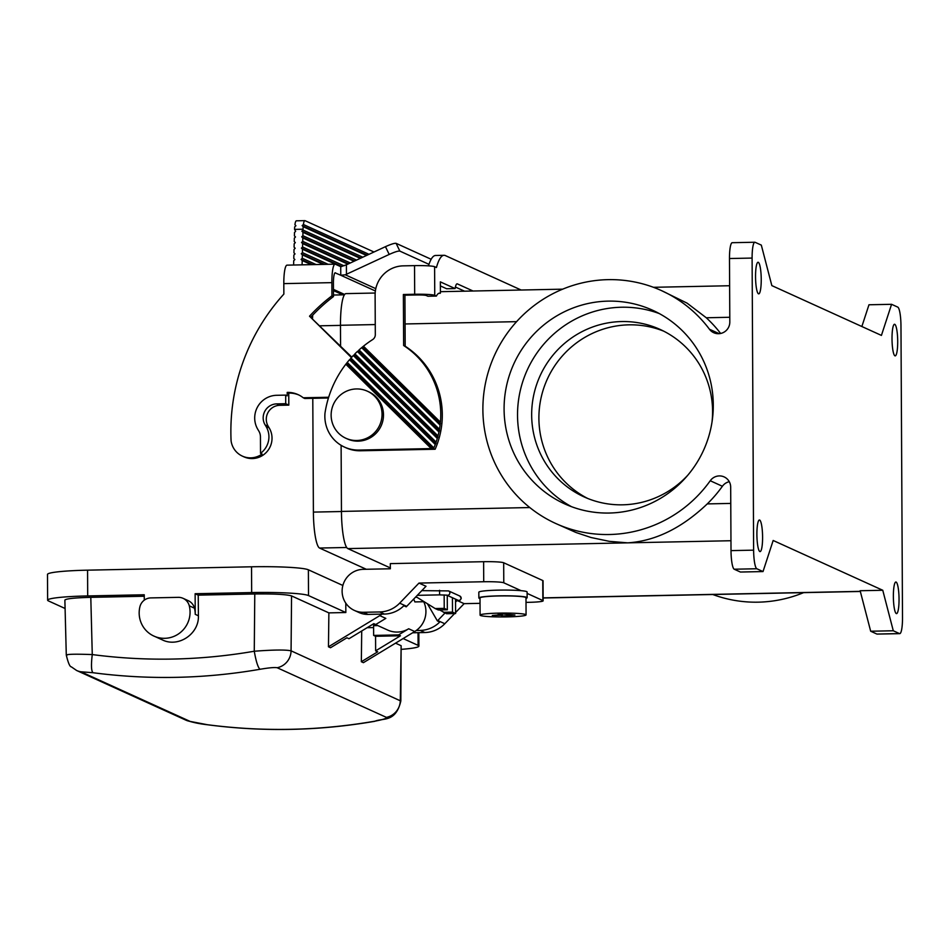 <?xml version="1.0" encoding="UTF-8"?>
<svg xmlns="http://www.w3.org/2000/svg" width="950" height="950" viewBox="0 0 950 950"><rect width="100%" height="100%" fill="white"/><g stroke="black" fill="none" stroke-linecap="round" stroke-linejoin="round"><path stroke-width="1.43" d="M328.664 397.254L303.228 397.777A25.864 25.353 -65.6 0 0 287.209 392.386L287.221 395.817L285.677 395.117L276.628 395.295A22.42 21.969 -65.6 0 0 257.913 429.543L258.792 431.003A11.495 11.269 114.4 0 1 260.442 436.869L260.526 453.328L262.081 454.029A20.116 19.724 114.4 0 1 231.088 440.859A201.174 197.208 -65.6 0 1 283.86 294.084L283.812 283.623A20.116 3.598 -91.2 0 1 287.007 265.157L335.065 264.159A20.116 3.598 -91.2 0 1 335.374 264.231L340.718 266.653L340.765 275.251L335.077 272.828M328.439 398.003L304.772 398.489L303.228 397.777M445.004 613.023L437.772 620.54A28.738 28.167 114.4 0 1 437.392 620.92L439.767 622.001A28.738 28.167 -65.6 0 1 420.197 630.42L424.852 632.534A28.738 28.167 -65.6 0 0 444.802 623.734L454.599 613.557M375.784 288.658L345.301 274.799L389.203 254.434L385.463 246.667L346.394 264.812L340.718 266.653M719.197 333.676L709.448 329.246A11.495 11.269 -65.6 0 0 729.814 322.014L729.481 258.531A17.242 3.087 -91.2 0 1 732.224 242.701L754.846 242.238A17.242 3.087 -91.2 0 1 755.107 242.297L761.318 245.112L771.839 285.606L881.422 335.409L891.575 304.309L868.965 304.772L861.864 326.515M375.559 636.286L375.642 650.857L400.473 635.776L375.559 636.286L373.647 635.419L373.599 625.682L377.863 625.599M198.229 595.139L198.408 615.778L195.237 614.341L195.13 593.726L198.229 595.139L254.778 593.976C273.968 593.738 286.223 594.391 291.555 595.911L328.878 612.881L328.463 646.796L330.529 647.734L346.904 637.794L348.971 638.732L373.801 623.651L375.713 624.518L372.258 624.589M254.778 593.976L254.268 651.237C273.303 649.788 285.57 649.658 291.068 650.821L400.829 701.041C395.663 722.926 382.826 717.689 374.704 721.323L374.371 721.276C383.028 719.625 387.042 718.331 386.401 717.381A17.242 16.898 -65.6 0 0 400.306 700.471L401.137 645.715L395.532 643.162M354.409 610.434L359.064 612.548A21.553 21.126 -65.6 0 0 368.089 614.401L384.37 614.068A28.738 28.167 -65.6 0 0 403.845 605.744L406.22 606.824A28.738 28.167 114.4 0 0 406.695 606.349L426.016 586.269L418.986 583.074L399.665 603.155A28.738 28.167 -65.6 0 1 379.715 611.954L363.434 612.287A21.553 21.126 -65.6 0 1 342.606 586.554A21.553 21.126 -65.6 0 1 363.209 569.335L390.355 568.777L390.319 563.623L483.621 561.699A17.242 1.449 -0.3 0 1 503.678 562.756L542.759 580.521A17.242 1.449 179.7 0 1 543.044 580.783L543.139 600.827A17.242 1.449 179.7 0 0 542.866 600.566L527.119 593.406M526.074 614.887L525.991 597.716A22.99 1.936 179.7 0 0 525.611 597.372A22.99 1.936 179.7 0 0 500.923 595.923A22.99 1.936 179.7 0 0 480.011 597.954L480.094 615.137A22.99 1.936 179.7 0 0 480.474 615.481A22.99 1.936 179.7 0 0 505.174 616.93A22.99 1.936 179.7 0 0 526.074 614.887A22.99 1.936 179.7 0 0 525.706 614.543A22.99 1.936 179.7 0 0 501.006 613.094A22.99 1.936 179.7 0 0 480.094 615.137M480.011 598.571A24.142 2.031 -0.3 0 1 478.859 597.954A24.142 2.031 -0.3 0 1 498.655 595.864A24.142 2.031 -0.3 0 1 527.143 597.704A24.142 2.031 -0.3 0 1 525.991 598.334M418.036 632.676L418.095 645.371A48.854 4.109 -0.3 0 1 418.902 646.095A48.854 4.109 -0.3 0 1 401.613 649.325M178.268 597.348L150.824 597.906A11.495 11.269 -65.6 0 0 139.887 606.836A25.864 25.353 -65.6 0 0 180.868 632.118A25.864 25.353 -65.6 0 0 189.287 605.827A11.495 11.269 -65.6 0 0 178.268 597.348M207.326 724.707L207.516 724.767C199.061 723.793 191.841 722.249 185.868 720.136L185.868 720.136A17.242 16.898 114.4 0 0 190.119 721.406L207.326 724.707C263.031 731.987 318.713 730.835 374.371 721.276M499.747 614.84L498.192 614.127L503.844 614.021L514.912 615.018L502.324 616.016L500.781 615.303L492.302 615.481L499.747 614.84L499.736 614.104M712.072 421.574A91.96 90.155 -65.6 0 0 660.179 329.46A91.96 90.155 -65.6 0 0 621.644 321.551A91.96 90.155 -65.6 0 0 533.734 395.034A91.96 90.155 -65.6 0 0 584.084 496.909A91.96 90.155 -65.6 0 0 622.606 504.818A91.96 90.155 -65.6 0 0 687.598 475.428M663.753 331.182A91.96 90.155 -65.6 0 0 628.888 324.841A91.96 90.155 -65.6 0 0 541.417 396.34A91.96 90.155 -65.6 0 0 587.741 498.477M435.183 608.558L438.282 609.959L447.331 609.781L444.232 608.368L435.183 608.558L415.993 596.683M341.109 445.312L341.454 511.421A34.485 6.163 88.8 0 0 347.831 548.601L390.343 567.922M709.448 329.246A127.894 125.364 -65.6 0 0 661.592 290.652A127.894 125.364 -65.6 0 0 494.546 355.217A127.894 125.364 -65.6 0 0 555.774 523.509L576.092 532.534L591.019 537.51L609.283 541.334L627.701 542.854C655.274 541.084 681.791 528.105 707.251 503.904A127.894 125.364 -65.6 0 0 722.392 486.269L710.244 480.747A11.495 11.269 -65.6 0 1 730.681 487.136L731.013 550.62A17.242 3.087 88.8 0 0 734.207 569.216L740.406 572.031L763.016 571.567L773.169 540.479L882.764 590.271L893.285 630.764L899.484 633.579L876.874 634.054A17.242 3.087 -91.2 0 0 877.135 634.101L899.757 633.638A17.242 3.087 -91.2 0 1 899.484 633.579M478.859 597.954L478.824 592.23A24.142 2.031 -0.3 0 1 498.631 590.128A24.142 2.031 -0.3 0 1 521.087 590.674A24.142 2.031 -0.3 0 1 527.107 591.981L527.143 597.704M369.004 254.315L303.406 224.509A11.495 2.054 -91.2 0 1 304.855 220.638A11.495 2.054 -91.2 0 1 305.033 220.673L373.979 251.999M195.237 614.341A25.864 25.353 -65.6 0 0 194.465 608.178A11.495 11.269 -65.6 0 0 188.254 600.685L183.089 598.334M661.592 290.652L687.064 303.133L706.278 317.763A127.894 125.364 -65.6 0 1 720.623 333.474M385.463 246.667C391.044 244.162 394.594 243.046 396.114 243.342L431.169 259.279M428.984 264.349L399.855 251.109C398.335 250.812 394.784 251.916 389.203 254.434M418.095 645.371L403.121 638.554M400.829 701.041L401.137 645.715M413.678 599.082L414.877 601.908M521.087 590.674L503.785 582.801L503.678 562.756M342.867 585.473L308.382 569.798L308.512 595.567A48.854 4.109 179.7 0 0 251.667 592.562L195.13 593.726M308.382 569.798A48.854 4.109 179.7 0 0 251.536 566.794L251.667 592.562M66.797 655.441C65.324 654.182 73.815 653.897 92.269 654.574C146.336 661.651 200.331 660.535 254.268 651.237C256.049 661.402 257.949 667.422 259.979 669.287C204.369 678.882 148.687 680.022 92.934 672.719L80.881 671.769A17.242 16.898 114.4 0 1 76.617 670.486L71.345 666.852C69.849 666.829 68.162 662.898 66.286 655.061L64.873 600.091C66.061 598.702 74.694 597.776 90.796 597.348L144.246 596.244M144.269 600.174L144.246 594.771L87.697 595.935L87.566 570.166L251.536 566.794M65.087 608.487L48.426 600.911A48.854 4.109 -0.3 0 1 47.631 600.186A48.854 4.109 -0.3 0 1 87.697 595.935M526.015 602.383L529.008 602.324A17.242 1.449 179.7 0 0 543.139 600.827M375.642 650.857L377.708 651.795L361.344 661.734L361.713 630.99M198.408 615.778C199.203 633.947 178.339 647.888 162.331 639.884L153.924 636.061M882.764 590.271L860.142 590.734L870.675 631.227L876.874 634.054M455.537 602.074L456.594 600.982M455.596 612.512L464.122 603.654L457.947 600.851M447.26 595.377L447.331 609.781M259.979 669.287C268.909 667.767 274.633 667.244 277.163 667.731A17.242 16.898 -65.6 0 0 291.068 650.821L291.555 595.911M439.613 609.936L446.559 613.724L455.596 613.534L452.497 612.121L452.426 597.716M367.175 255.158L302.147 225.613L303.406 224.509M328.463 646.796L379.774 615.636L385.831 618.379L375.713 624.518M502.324 616.016L502.324 614.044M400.473 635.776L398.561 634.909L408.678 628.769L414.723 631.512L363.411 662.672L361.344 661.734M345.301 274.799L340.765 275.251L375.369 290.973M659.288 313.571A106.329 104.239 -65.6 0 0 621.573 307.23A106.329 104.239 -65.6 0 0 520.778 388.526A106.329 104.239 -65.6 0 0 571.532 506.694M418.986 583.074L483.716 581.744A17.242 1.449 -0.3 0 1 503.785 582.801M443.448 612.311L452.497 612.121M437.392 620.92L427.393 603.737M729.279 481.697A11.495 11.269 -65.6 0 0 722.392 486.269M351.797 357.129L309.522 316.207A166.689 163.4 114.4 0 1 331.93 295.842L333.486 296.543L333.414 283.337A11.495 2.054 -91.2 0 1 335.243 272.781A11.495 2.054 -91.2 0 1 335.421 272.816M444.161 594.914L444.232 608.368M362.781 257.201L303.026 230.042L303.05 229.211A11.495 2.054 -91.2 0 1 303.181 226.682L366.522 255.467M303.181 226.682L302.147 225.613M609.247 513.036A106.329 104.239 -65.6 0 0 710.897 428.07A106.329 104.239 -65.6 0 0 652.674 310.27A106.329 104.239 -65.6 0 0 608.131 301.126A106.329 104.239 -65.6 0 0 506.481 386.092A106.329 104.239 -65.6 0 0 564.692 503.88A106.329 104.239 -65.6 0 0 609.247 513.036M308.512 595.567L345.836 612.524L328.878 612.881M416.254 630.503L420.197 630.42M456.855 283.908L457.378 283.896A17.242 3.087 88.8 0 0 457.116 283.836A17.242 3.087 88.8 0 0 455.098 288.574L440.349 281.877L440.408 293.039A34.485 6.163 -91.2 0 0 440.266 293.277L438.781 293.301M375.167 293.027L345.966 293.621A34.485 6.163 88.8 0 0 340.48 325.28L340.587 346.061M500.781 615.303L500.769 614.08M47.631 600.186L47.5 574.406A48.854 4.109 -0.3 0 1 87.566 570.166M345.788 603.143L345.836 612.524M455.596 613.534L455.525 599.129M398.561 634.909L373.647 635.419M412.633 632.783L424.852 632.534M375.511 624.53L387.754 630.087A22.99 22.539 -65.6 0 0 408.678 628.769M92.934 672.719C91.259 670.842 91.034 664.798 92.269 654.574L90.796 597.348M464.122 603.654L480.035 603.333M414.723 631.512A22.99 22.539 -65.6 0 0 423.724 601.73M367.128 627.701L373.611 627.57M379.774 615.636A22.99 22.539 -65.6 0 0 381.983 614.116M761.235 279.359A15.806 2.826 -91.2 0 1 758.717 293.871A15.806 2.826 -91.2 0 1 755.547 276.771A15.806 2.826 -91.2 0 1 758.064 262.259A15.806 2.826 -91.2 0 1 761.235 279.359M762.589 537.094A15.806 2.826 -91.2 0 1 760.071 551.606A15.806 2.826 -91.2 0 1 756.901 534.506A15.806 2.826 -91.2 0 1 759.418 519.994A15.806 2.826 -91.2 0 1 762.589 537.094M892.014 338.782A15.806 2.826 -91.2 0 1 894.532 324.271A15.806 2.826 -91.2 0 1 897.703 341.371A15.806 2.826 -91.2 0 1 895.185 355.882A15.806 2.826 -91.2 0 1 892.014 338.782M899.044 599.106A15.806 2.826 -91.2 0 1 896.527 613.617A15.806 2.826 -91.2 0 1 893.368 596.517A15.806 2.826 -91.2 0 1 895.886 582.006A15.806 2.826 -91.2 0 1 899.044 599.106M754.846 242.238A17.242 3.087 -91.2 0 0 752.103 258.067L753.623 550.157A17.242 3.087 88.8 0 0 756.818 568.753L763.016 571.567M891.575 304.309L897.774 307.123A17.242 3.087 88.8 0 1 900.968 325.719L902.5 617.809A17.242 3.087 -91.2 0 1 899.757 633.638M803.581 592.646A127.894 125.364 114.4 0 1 712.773 594.51M543.127 598.001L860.332 591.47M555.774 523.509A127.894 125.364 -65.6 0 0 710.244 480.747M366.272 569.264L319.556 548.043A33.333 5.961 -91.2 0 1 313.393 512.097L312.787 398.323M312.538 318.369A33.333 5.961 -91.2 0 1 312.692 315.174M893.285 630.764L870.675 631.227M303.05 229.211L294.571 229.389L295.64 231.325L294.488 232.477L294.393 235.861L295.498 236.966L294.334 238.118L294.239 241.514L295.343 242.618L294.179 243.77L294.084 247.154L295.189 248.259L294.025 249.411L293.93 252.795L295.034 253.899L293.871 255.051L293.788 258.447L294.88 259.552L293.716 260.704L293.609 265.014M294.571 229.389A11.495 2.054 -91.2 0 1 294.69 226.86L295.925 225.744L294.928 224.675A11.495 2.054 -91.2 0 1 296.376 220.816L304.855 220.638M303.026 230.042L301.863 231.194L302.967 232.299L302.872 235.695L301.708 236.847L302.812 237.951L302.717 241.336L301.554 242.487L302.658 243.592L302.563 246.976L301.411 248.128L302.504 249.232L302.421 252.629L301.257 253.781L302.349 254.885L302.266 258.269L301.103 259.421L302.207 260.526L302.088 264.848M268.256 426.372L265.157 424.971A13.799 13.526 114.4 0 1 276.664 403.892L279.775 405.306A13.799 13.526 114.4 0 0 268.256 426.372L269.135 427.832A20.116 19.724 114.4 0 1 243.912 456.831L242.369 456.131M344.043 265.822L302.563 246.976M341.905 266.534L301.411 248.128M316.101 264.551L302.266 258.269M312.562 264.623L301.103 259.421M279.775 405.306L288.812 405.116L285.712 403.702L276.664 403.892M285.712 403.702L285.677 395.117M265.157 424.971L266.036 426.419A20.116 19.724 114.4 0 1 260.526 453.328M302.349 254.885L323.309 264.409M302.504 249.232L340.919 266.689M328.13 264.302L302.421 252.629M324.591 264.385L301.257 253.781M302.207 260.526L311.279 264.658M309.522 316.207L351.405 357.556M311.066 316.92A166.689 163.4 114.4 0 1 333.486 296.543M331.93 295.842L331.871 282.637A20.116 3.598 -91.2 0 1 335.065 264.159M435.136 449.243L431.253 448.578L358.957 450.074L360.501 450.775L435.136 449.243A83.339 81.7 114.4 0 0 405.187 346.216L404.926 295.201L416.231 294.975A8.621 0.724 -0.3 0 1 426.265 295.498L427.904 296.246L436.383 296.067L434.744 295.331A17.242 1.449 179.7 0 0 414.687 294.262L403.37 294.5L403.643 345.515A83.339 81.7 114.4 0 1 440.408 422.156L440.088 425.066L361.677 347.664L363.458 346.192A104.607 102.552 114.4 0 1 372.626 339.601A5.747 5.629 114.4 0 0 375.309 334.661L375.108 295.082A28.738 28.167 -65.6 0 1 403.228 265.858L414.532 265.632L414.687 294.262M440.266 293.277A57.475 10.272 88.8 0 0 439.529 293.134A57.475 10.272 88.8 0 0 436.383 296.067M457.378 283.896L473.029 291.009M464.55 291.187L455.394 287.031M298.811 394.974A25.864 25.353 -65.6 0 0 288.752 393.086L287.209 392.386M288.812 405.116L288.752 393.086M440.468 423.712L362.769 347.023M359.076 349.921L439.446 429.269L439.399 430.718L358.423 350.787L359.076 349.921A104.607 102.552 114.4 0 1 361.677 347.664M440.088 425.066A83.339 81.7 114.4 0 1 439.446 429.269M360.501 450.775A34.485 33.808 114.4 0 1 346.061 447.806L344.506 447.106A34.485 33.808 114.4 0 1 324.983 413.191A104.607 102.552 114.4 0 1 345.824 364.242L347.249 362.425A104.607 102.552 114.4 0 1 349.457 359.765L350.407 358.993L435.896 443.377L435.254 444.469A83.339 81.7 114.4 0 1 433.853 447.925L433.699 448.59M521.146 290.023L445.372 255.586A86.212 15.414 88.8 0 0 444.042 255.301A86.212 15.414 88.8 0 0 436.43 267.52L434.601 266.689A17.242 1.449 179.7 0 0 414.532 265.632M350.407 358.993L350.966 358.043L436.109 442.094L435.896 443.377M350.966 358.043A104.607 102.552 114.4 0 1 353.305 355.514L437.285 438.413A83.339 81.7 114.4 0 1 436.109 442.094M360.299 258.353L302.967 232.299M356.571 260.086L302.872 235.695M353.305 355.514L354.314 354.789L437.855 437.261L437.285 438.413M439.399 430.718L438.924 431.977A83.339 81.7 114.4 0 1 437.986 435.896L437.855 437.261M437.986 435.896L354.908 353.875A104.607 102.552 114.4 0 1 357.378 351.476L358.423 350.787M354.314 354.789L354.908 353.875M438.924 431.977L357.378 351.476M302.658 243.592L347.866 264.136M348.519 263.827L301.554 242.487M301.863 231.194L360.952 258.056M350.348 262.984L302.717 241.336M358.957 450.074A34.485 33.808 114.4 0 1 344.506 447.106M431.253 448.578L345.824 364.242M367.306 391.174L368.754 391.827A25.864 25.353 114.4 0 1 358.186 441.144A25.864 25.353 114.4 0 1 347.344 438.924L345.895 438.271A25.864 25.353 114.4 0 1 356.464 388.942A25.864 25.353 114.4 0 1 381.461 419.829A25.864 25.353 114.4 0 1 345.895 438.271M433.058 448.637L346.738 363.423M435.254 444.469L349.457 359.765M347.249 362.425L433.853 447.925M363.458 346.192L440.408 422.156M405.187 346.216L403.643 345.515M302.812 237.951L354.077 261.25M444.042 255.301L435.563 255.479A86.212 15.414 88.8 0 0 428.486 265.858M404.926 295.201L403.37 294.5M455.098 288.574L446.619 288.752L440.372 285.914M354.742 260.941L301.708 236.847M277.163 667.731L386.401 717.381M437.772 620.54L444.802 623.734M346.394 264.812L346.441 274.289M439.553 590.283L439.613 594.878L417.287 595.329M439.613 594.878L446.809 595.151A2.304 2.256 -65.6 0 0 449.849 592.954A2.304 2.256 -65.6 0 0 448.543 590.912L421.812 590.639M529.803 507.549L341.454 511.421M730.966 540.728L347.831 548.601M189.287 605.827L194.465 608.178M729.79 317.276L706.278 317.763M399.855 251.109L396.114 243.342M406.695 606.349L399.665 603.155M542.866 600.566L542.759 580.521M384.37 614.068L379.715 611.954M483.716 581.744L483.621 561.699M446.749 595.139L457.912 600.21A2.304 2.256 -65.6 0 0 461.118 598.072A2.304 2.256 -65.6 0 0 459.812 596.03L448.543 590.912M516.586 321.658L405.08 323.962M375.262 324.567L340.48 325.28M76.617 670.486L185.868 720.136M80.881 671.769L190.119 721.406M730.764 503.417L707.251 503.904M753.623 550.157L731.013 550.62M752.103 258.067L729.481 258.531M860.308 591.351L543.127 597.871M319.556 548.043L346.679 547.485M313.393 512.097L341.454 511.527M320.067 325.803L340.48 325.387M756.818 568.753L734.207 569.216M368.089 614.401L363.434 612.287M333.45 289.382L344.648 294.476M266.036 426.419L269.135 427.832M331.871 282.637L283.812 283.623M434.601 266.689L434.744 295.331M418.831 632.653L418.902 646.095M729.624 285.736L653.469 287.304M424.139 601.718L414.853 601.92M207.516 724.767C263.269 732.046 318.998 730.894 374.704 721.323M562.661 289.168L440.396 291.686M455.537 601.041L459.942 600.364L461.272 598.215L459.812 596.03M333.474 295.034L344.411 294.809M333.45 290.581L342.819 294.844M416.931 597.277L415.399 597.301"/></g></svg>
